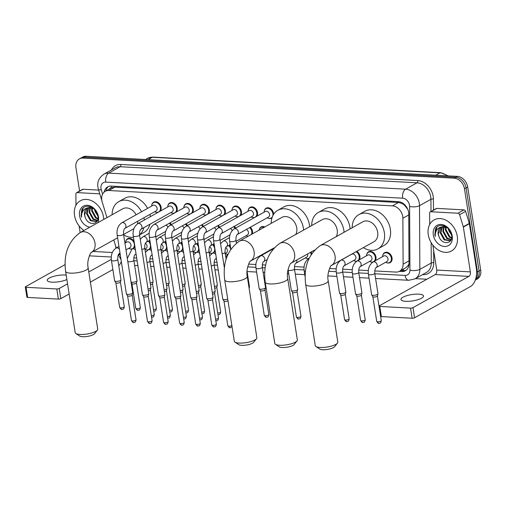 <?xml version="1.0" encoding="UTF-8"?>
<svg xmlns="http://www.w3.org/2000/svg" width="506" height="506" viewBox="0 0 506 506"><rect width="100%" height="100%" fill="white"/><g stroke="black" fill="none" stroke-linecap="round" stroke-linejoin="round"><path stroke-width="0.76" d="M366.768 254.233A5.705 4.364 60.8 0 1 368.539 251.798A5.705 4.364 60.8 0 1 375.964 257.023A5.705 4.364 60.8 0 1 375.199 260.78M372.72 262.171A5.705 4.364 60.8 0 1 371.094 261.988M356.781 251.305A5.705 4.364 60.8 0 1 359.899 256.156A5.705 4.364 60.8 0 1 359.14 259.907M356.654 261.305A5.705 4.364 60.8 0 1 355.035 261.115M311.253 251.931A5.705 4.364 60.8 0 1 311.709 253.55A5.705 4.364 60.8 0 1 311.728 253.645M308.464 258.692A5.705 4.364 60.8 0 1 306.845 258.509M263.171 253.993A5.705 4.364 60.8 0 1 262.759 254.689M260.274 256.087A5.705 4.364 60.8 0 1 259.451 256.068M227.953 254.36A5.705 4.364 60.8 0 1 226.53 254.157M215.202 250.799A5.705 4.364 60.8 0 1 214.569 252.083M212.09 253.474A5.705 4.364 60.8 0 1 210.464 253.291M199.136 249.926A5.705 4.364 60.8 0 1 198.51 251.21M196.024 252.608A5.705 4.364 60.8 0 1 194.405 252.418M183.071 249.06A5.705 4.364 60.8 0 1 182.445 250.343M179.959 251.735A5.705 4.364 60.8 0 1 178.34 251.552M167.012 248.187A5.705 4.364 60.8 0 1 166.379 249.471M163.9 250.868A5.705 4.364 60.8 0 1 162.281 250.679M150.946 247.32A5.705 4.364 60.8 0 1 150.32 248.604M147.834 250.002A5.705 4.364 60.8 0 1 146.215 249.812M134.887 246.447A5.705 4.364 60.8 0 1 134.254 247.731M131.775 249.129A5.705 4.364 60.8 0 1 130.15 248.939M382.827 255.106A5.705 4.364 60.8 0 1 384.604 252.665A5.705 4.364 60.8 0 1 392.023 257.896A5.705 4.364 60.8 0 1 390.17 262.62A5.705 4.364 60.8 0 1 387.16 262.854M250.337 227.219A5.705 4.364 60.8 0 1 252.481 231.305A5.705 4.364 60.8 0 1 252.298 233.936M247.965 236.359A5.705 4.364 60.8 0 1 247.617 236.264M264.379 210.616A5.705 4.364 60.8 0 1 266.15 208.181A5.705 4.364 60.8 0 1 273.569 213.412A5.705 4.364 60.8 0 1 273.645 214.278M271.962 217.985A5.705 4.364 60.8 0 1 271.716 218.137A5.705 4.364 60.8 0 1 268.705 218.371M248.313 209.75A5.705 4.364 60.8 0 1 250.084 207.308A5.705 4.364 60.8 0 1 257.51 212.539A5.705 4.364 60.8 0 1 256.744 216.29M254.246 217.688A5.705 4.364 60.8 0 1 252.639 217.498M232.248 208.883A5.705 4.364 60.8 0 1 234.025 206.442A5.705 4.364 60.8 0 1 241.444 211.672A5.705 4.364 60.8 0 1 240.685 215.423M238.181 216.821A5.705 4.364 60.8 0 1 236.58 216.631M216.188 208.01A5.705 4.364 60.8 0 1 217.959 205.569A5.705 4.364 60.8 0 1 225.379 210.8A5.705 4.364 60.8 0 1 224.62 214.55M222.121 215.948A5.705 4.364 60.8 0 1 220.515 215.758M200.123 207.144A5.705 4.364 60.8 0 1 201.9 204.702A5.705 4.364 60.8 0 1 209.32 209.933A5.705 4.364 60.8 0 1 208.561 213.684M206.056 215.082A5.705 4.364 60.8 0 1 204.456 214.892M184.057 206.271A5.705 4.364 60.8 0 1 185.835 203.829A5.705 4.364 60.8 0 1 193.254 209.06A5.705 4.364 60.8 0 1 192.495 212.811M189.99 214.209A5.705 4.364 60.8 0 1 188.39 214.019M167.998 205.404A5.705 4.364 60.8 0 1 169.769 202.963A5.705 4.364 60.8 0 1 177.195 208.194A5.705 4.364 60.8 0 1 176.43 211.944M173.931 213.342A5.705 4.364 60.8 0 1 172.325 213.152M151.933 204.532A5.705 4.364 60.8 0 1 153.71 202.09A5.705 4.364 60.8 0 1 161.129 207.321A5.705 4.364 60.8 0 1 160.37 211.072M157.866 212.469A5.705 4.364 60.8 0 1 156.265 212.28M374.744 270.938L395.863 272.076A10.696 8.178 -119.2 0 0 399.493 271.273A10.696 8.178 -119.2 0 0 403.118 264.164L402.871 218.231A10.696 8.178 -119.2 0 0 402.725 216.479A10.696 8.178 -119.2 0 0 392.441 205.872L108.885 190.515A10.696 8.178 -119.2 0 0 105.254 191.325A10.696 8.178 -119.2 0 0 102.18 201.957L106.962 217.618M407.728 209.231L404.825 205.569A3.567 2.726 -119.2 0 0 401.834 203.361A10.696 6.199 -86.9 0 1 401.732 202.583M401.834 203.361L401.682 203.355A10.696 8.178 60.8 0 1 404.825 205.569M105.254 191.325L111.269 187.966A10.696 8.178 60.8 0 1 111.877 187.663L111.725 187.656A3.567 2.726 -119.2 0 0 109.612 188.89M399.493 271.273L405.521 267.908L407.785 265.903L409 263.797M401.682 203.355L398.469 202.501L114.906 187.15L111.877 187.663M133.799 257.889L136.702 258.047M149.858 258.762L152.761 258.92M165.924 259.629L168.827 259.787M181.989 260.501L184.892 260.66M198.048 261.368L200.952 261.526M214.114 262.241L217.017 262.399M248.585 264.107L255.891 264.499M262.304 264.847L265.682 265.03M294.429 266.586L304.074 267.111M329.539 268.49L336.205 268.85M342.619 269.198L352.265 269.717M358.678 270.065L368.33 270.59M119.207 253.645A10.696 8.178 -119.2 0 0 120.251 254.72M113.78 239.939L116.228 247.959M229.25 245.119A5.705 4.364 60.8 0 1 230.483 246.675M213.19 244.246A5.705 4.364 60.8 0 1 214.417 245.808M197.125 243.38A5.705 4.364 60.8 0 1 198.352 244.936M181.059 242.507A5.705 4.364 60.8 0 1 182.293 244.069M165 241.64A5.705 4.364 60.8 0 1 166.227 243.196M148.935 240.767A5.705 4.364 60.8 0 1 150.168 242.33M125.823 241.191A5.705 4.364 60.8 0 1 127.594 238.75A5.705 4.364 60.8 0 1 134.103 241.457M259.35 229.382A5.705 4.364 60.8 0 1 261.128 226.947A5.705 4.364 60.8 0 1 264.777 226.96M234.278 226.353A5.705 4.364 60.8 0 1 235.613 228.098M218.212 225.48A5.705 4.364 60.8 0 1 219.547 227.232M202.147 224.613A5.705 4.364 60.8 0 1 203.488 226.359M186.088 223.741A5.705 4.364 60.8 0 1 187.422 225.493M170.022 222.874A5.705 4.364 60.8 0 1 171.363 224.62M399.247 271.406L401.745 271.539A10.696 8.178 -119.2 0 0 405.369 270.735A10.696 8.178 -119.2 0 0 409 263.62L408.734 214.006A10.696 8.178 -119.2 0 0 408.589 212.254A10.696 8.178 -119.2 0 0 398.304 201.641L111.257 186.1A10.696 8.178 -119.2 0 0 107.633 186.904A10.696 8.178 -119.2 0 0 104.166 192.09M79.587 191.021L75.944 167.752A10.696 8.178 60.8 0 1 79.429 158.884A10.696 8.178 60.8 0 1 83.054 158.081L454.186 178.175A10.696 8.178 60.8 0 1 464.47 188.782L477.493 271.937A10.696 8.178 60.8 0 1 475.425 279.723M426.874 279.249L415.413 278.629M121.503 262.715L120.814 262.677M79.429 158.884L82.636 157.094A10.696 8.178 60.8 0 1 86.26 156.284L457.392 176.379A10.696 8.178 60.8 0 1 467.677 186.992L480.7 270.141L479.1 271.039A10.696 8.178 60.8 0 1 475.615 279.9A10.696 8.178 60.8 0 0 479.1 271.039L466.077 187.89L479.1 271.039L477.493 271.937M457.392 176.379L455.792 177.277A10.696 8.178 60.8 0 1 466.077 187.89A10.696 8.178 60.8 0 0 455.792 177.277L84.66 157.183L455.792 177.277L454.186 178.175M81.03 157.992A10.696 8.178 60.8 0 1 84.66 157.183A10.696 8.178 60.8 0 0 81.03 157.992M105.805 191.015A10.696 8.178 60.8 0 1 108.467 186.518M406.141 270.223A10.696 8.178 60.8 0 1 403.345 270.64L400.86 270.508M480.7 270.141A10.696 8.178 60.8 0 1 477.215 279.008L475.292 280.084M428.266 234.683A17.824 13.63 60.8 0 1 434.072 219.908A17.824 13.63 60.8 0 1 457.26 236.251A17.824 13.63 60.8 0 1 451.453 251.02A17.824 13.63 60.8 0 1 428.266 234.683M442.522 226.726L440.884 232.501L444.774 239.528L450.22 240.508M442.149 226.808L440.252 232.855L444.135 239.882L449.91 240.698L450.916 240.11M449.91 240.698L451.143 239.642M444.16 226.663L443.433 231.078L447.317 238.105L451.225 239.446M443.724 226.637L442.794 231.432L446.684 238.459L451.055 239.755M446.077 227.105L445.976 229.654L449.866 236.681L451.681 237.675M445.565 226.935L445.337 230.009L449.227 237.042L451.592 238.206M451.529 234.518L450.536 233.38A8.058 6.161 60.8 0 1 448.253 228.503M447.848 228.111L451.694 235.562M445.369 226.378L441.441 226.973M441.124 227.169L438.341 233.917L438.917 236.391C441.839 245.619 453.509 244.006 451.643 235.163C450.707 226.365 438.664 221.786 435.476 229.06L434.844 234.651L435.274 236.492L435.255 234.569C435.704 230.3 437.854 227.757 441.687 226.941A8.058 6.161 60.8 0 0 440.84 227.314A8.058 6.161 60.8 0 0 438.215 233.987A8.058 6.161 60.8 0 0 438.917 236.391M447.538 227.833L441.687 226.941M452.219 235.979A11.619 8.887 60.8 0 1 444.489 246.485A11.619 8.887 60.8 0 1 433.313 234.955A11.619 8.887 60.8 0 1 441.036 224.443A11.619 8.887 60.8 0 1 452.219 235.979M436.931 227.162L434.913 234.613L435.274 236.492M405.825 301.317A11.404 3.2 -8.9 0 0 417.69 299.78A11.404 3.2 -8.9 0 0 423.503 295.972A11.404 3.2 -8.9 0 0 418.652 294.15A11.404 3.2 -8.9 0 0 406.78 295.687A11.404 3.2 -8.9 0 0 400.967 299.501A11.404 3.2 -8.9 0 0 405.825 301.317M430.84 211.761A1.784 1.366 -119.2 0 0 430.239 211.894L436.248 208.535A1.784 1.366 60.8 0 1 436.855 208.402L430.84 211.761L457.955 213.228L463.964 209.87A1.784 1.366 60.8 0 1 465.615 211.344L469.302 223.418A1.784 1.366 60.8 0 1 469.366 223.715L476.386 268.522A14.257 8.267 -86.9 0 1 470.485 286.522L414.566 317.768A1.784 0.5 171.1 0 1 412.118 318.249L410.53 308.11A1.784 0.5 -8.9 0 0 412.978 307.623L468.898 276.384A3.567 2.068 93.1 0 0 470.371 271.88L463.357 227.074A1.784 1.366 -119.2 0 0 463.287 226.783L459.6 214.702A1.784 1.366 -119.2 0 0 457.955 213.228M436.855 208.402L463.964 209.87M432.826 245.068L436.735 270.065A3.567 2.068 93.1 0 1 435.261 274.562L379.348 305.807A1.784 0.5 -8.9 0 0 379.032 306.162A1.784 0.5 -8.9 0 0 379.791 306.44L381.379 316.585L412.118 318.249M381.379 316.585A1.784 0.5 171.1 0 1 380.62 316.301L379.032 306.162M379.791 306.44L410.53 308.11M430.239 211.894A1.784 1.366 -119.2 0 0 429.632 213.083L429.695 224.468M337.464 343.106L334.58 346.724A7.843 2.201 171.1 0 1 322.657 349.716A7.843 2.201 171.1 0 1 319.76 349.045L315.908 346.477A11.404 3.2 -8.9 0 0 320.127 347.451A11.404 3.2 -8.9 0 0 337.464 343.106A11.404 3.2 -8.9 0 0 337.806 342.107L328.204 280.786A11.404 3.2 171.1 0 1 322.392 284.6A11.404 3.2 171.1 0 1 310.526 286.137A11.404 3.2 171.1 0 1 305.668 284.315L315.27 345.636A11.404 3.2 -8.9 0 0 315.908 346.477M331.411 265.473L373.959 241.704A11.404 8.722 -119.2 0 0 377.672 232.248A11.404 8.722 -119.2 0 0 362.834 221.792L320.222 245.6C308.363 254.259 303.511 267.162 305.668 284.315M352.189 227.738A19.601 14.997 60.8 0 1 358.836 214.633A19.601 14.997 60.8 0 1 384.345 232.608A19.601 14.997 60.8 0 1 377.957 248.857A19.601 14.997 60.8 0 1 363.314 247.649M358.836 214.633L364.845 211.274A19.601 14.997 60.8 0 1 390.354 229.25A19.601 14.997 60.8 0 1 383.972 245.499L377.957 248.857M296.984 340.911L294.1 344.529A7.843 2.201 171.1 0 1 282.184 347.521A7.843 2.201 171.1 0 1 279.28 346.85L275.428 344.289A11.404 3.2 -8.9 0 0 279.647 345.263A11.404 3.2 -8.9 0 0 296.984 340.911A11.404 3.2 -8.9 0 0 297.332 339.912L287.731 278.597A11.404 3.2 171.1 0 1 281.918 282.405A11.404 3.2 171.1 0 1 270.046 283.948A11.404 3.2 171.1 0 1 265.195 282.127L274.796 343.441A11.404 3.2 -8.9 0 0 275.428 344.289M336.262 236.637A11.404 8.722 -119.2 0 0 337.198 230.059A11.404 8.722 -119.2 0 0 322.36 219.598L279.748 243.405C267.889 252.064 263.038 264.973 265.195 282.127M311.709 225.549A19.601 14.997 60.8 0 1 318.356 212.444A19.601 14.997 60.8 0 1 343.865 230.42A19.601 14.997 60.8 0 1 344.08 232.267M318.356 212.444L324.371 209.086A19.601 14.997 60.8 0 1 349.88 227.061A19.601 14.997 60.8 0 1 350.089 228.908M256.51 338.723L253.626 342.341A7.843 2.201 171.1 0 1 241.71 345.332A7.843 2.201 171.1 0 1 238.807 344.662L234.955 342.094A11.404 3.2 -8.9 0 0 239.174 343.068A11.404 3.2 -8.9 0 0 256.51 338.723A11.404 3.2 -8.9 0 0 256.858 337.723L247.251 276.409A11.404 3.2 171.1 0 1 241.444 280.216A11.404 3.2 171.1 0 1 229.572 281.753A11.404 3.2 171.1 0 1 224.715 279.932L234.316 341.253A11.404 3.2 -8.9 0 0 234.955 342.094M295.782 234.449A11.404 8.722 -119.2 0 0 296.725 227.864A11.404 8.722 -119.2 0 0 281.88 217.409L239.268 241.217C227.415 249.875 222.564 262.778 224.715 279.932M271.235 223.355A19.601 14.997 60.8 0 1 277.883 210.249A19.601 14.997 60.8 0 1 303.391 228.225A19.601 14.997 60.8 0 1 303.6 230.078M277.883 210.249L283.898 206.891A19.601 14.997 60.8 0 1 309.406 224.866A19.601 14.997 60.8 0 1 309.615 226.72M97.386 330.108L94.502 333.726A7.843 2.201 171.1 0 1 82.586 336.718A7.843 2.201 171.1 0 1 79.682 336.047L75.83 333.479A11.404 3.2 -8.9 0 0 80.049 334.453A11.404 3.2 -8.9 0 0 97.386 330.108A11.404 3.2 -8.9 0 0 97.734 329.109L88.133 267.788A11.404 3.2 171.1 0 1 82.32 271.602A11.404 3.2 171.1 0 1 70.448 273.139A11.404 3.2 171.1 0 1 65.597 271.317L75.198 332.638A11.404 3.2 -8.9 0 0 75.83 333.479M136.101 214.791A11.404 8.722 -119.2 0 0 122.756 208.795L80.15 232.602L79.088 225.916M112.111 214.74A19.601 14.997 60.8 0 1 118.758 201.635A19.601 14.997 60.8 0 1 141.572 211.729M143.906 217.776A19.601 14.997 60.8 0 1 144.267 219.61A19.601 14.997 60.8 0 1 144.33 220.034M118.758 201.635L124.773 198.276A19.601 14.997 60.8 0 1 147.588 208.371M149.915 214.417A19.601 14.997 60.8 0 1 150.282 216.252A19.601 14.997 60.8 0 1 150.345 216.676M123.572 234.468L133.881 228.706A11.404 8.722 -119.2 0 0 133.913 228.687M137.411 223.918A11.404 8.722 -119.2 0 0 137.752 221.217M143.951 227.592A19.601 14.997 60.8 0 1 139.548 234.733M133.445 237.276A19.601 14.997 60.8 0 1 123.641 234.904M149.966 224.234A19.601 14.997 60.8 0 1 143.894 232.501L139.574 234.917M229.623 241.198C228.94 235.764 230.458 231.666 234.177 228.902L265.365 211.476A3.207 2.454 60.8 0 1 269.54 214.417A3.207 2.454 60.8 0 1 268.49 217.08L237.308 234.506C236.334 235.201 235.885 237.105 235.96 240.205A3.207 0.898 171.1 0 1 234.329 241.28A3.207 0.898 171.1 0 1 230.989 241.71A3.207 0.898 171.1 0 1 230.831 241.697A3.207 0.898 171.1 0 1 229.623 241.198L230.862 249.129M264.113 212.178A5.345 4.092 60.8 0 1 265.922 208.712A5.345 4.092 60.8 0 1 272.879 213.621A5.345 4.092 60.8 0 1 272.778 215.847M272.342 216.878A5.345 4.092 60.8 0 1 271.14 218.048A5.345 4.092 60.8 0 1 267.238 217.776M213.557 240.331C212.874 234.898 214.392 230.799 218.111 228.035L249.3 210.61A3.207 2.454 60.8 0 1 253.474 213.551A3.207 2.454 60.8 0 1 252.431 216.207L221.242 233.633C220.268 234.335 219.825 236.232 219.901 239.338A3.207 0.898 171.1 0 1 218.263 240.407A3.207 0.898 171.1 0 1 214.923 240.843A3.207 0.898 171.1 0 1 214.765 240.831A3.207 0.898 171.1 0 1 213.557 240.331L222.766 299.109A3.207 0.898 171.1 0 0 222.804 299.217A3.207 0.898 171.1 0 0 224.133 299.622A3.207 0.898 171.1 0 0 227.719 299.109M248.048 211.306A5.345 4.092 60.8 0 1 249.863 207.846A5.345 4.092 60.8 0 1 256.814 212.748A5.345 4.092 60.8 0 1 255.075 217.182A5.345 4.092 60.8 0 1 251.178 216.91M227.985 300.817A2.315 0.651 171.1 0 1 224.949 301.367A2.315 0.651 171.1 0 1 223.994 301.076A2.315 0.651 171.1 0 1 223.962 301M197.498 239.458C196.815 234.025 198.333 229.926 202.052 227.162L233.234 209.737A3.207 2.454 60.8 0 1 237.409 212.678A3.207 2.454 60.8 0 1 236.365 215.341L205.183 232.766C204.209 233.462 203.76 235.366 203.836 238.465A3.207 0.898 171.1 0 1 202.198 239.54A3.207 0.898 171.1 0 1 198.864 239.97A3.207 0.898 171.1 0 1 198.7 239.958A3.207 0.898 171.1 0 1 197.498 239.458L206.701 298.243A3.207 0.898 171.1 0 0 206.739 298.344A3.207 0.898 171.1 0 0 208.067 298.749A3.207 0.898 171.1 0 0 212.482 297.882A3.207 0.898 171.1 0 0 213.032 297.357A3.207 0.898 171.1 0 0 213.039 297.25L203.836 238.465M231.982 210.439A5.345 4.092 60.8 0 1 233.797 206.973A5.345 4.092 60.8 0 1 240.755 211.881A5.345 4.092 60.8 0 1 239.015 216.309A5.345 4.092 60.8 0 1 235.113 216.037M212.476 299.413A2.315 0.651 171.1 0 1 212.469 299.495A2.315 0.651 171.1 0 1 212.071 299.875A2.315 0.651 171.1 0 1 208.883 300.501A2.315 0.651 171.1 0 1 207.928 300.203A2.315 0.651 171.1 0 1 207.896 300.128M181.433 238.592C180.75 233.158 182.268 229.06 185.987 226.296L217.175 208.87A3.207 2.454 60.8 0 1 221.35 211.812A3.207 2.454 60.8 0 1 220.3 214.468L189.117 231.893C188.143 232.596 187.694 234.493 187.77 237.599A3.207 0.898 171.1 0 1 186.138 238.668A3.207 0.898 171.1 0 1 182.799 239.104A3.207 0.898 171.1 0 1 182.641 239.091A3.207 0.898 171.1 0 1 181.433 238.592L190.635 297.37A3.207 0.898 171.1 0 0 190.68 297.477A3.207 0.898 171.1 0 0 192.002 297.882A3.207 0.898 171.1 0 0 196.417 297.016A3.207 0.898 171.1 0 0 196.973 296.491A3.207 0.898 171.1 0 0 196.979 296.377L187.77 237.599M215.923 209.566A5.345 4.092 60.8 0 1 217.732 206.106A5.345 4.092 60.8 0 1 224.689 211.008A5.345 4.092 60.8 0 1 222.95 215.442A5.345 4.092 60.8 0 1 219.047 215.17M196.417 298.546A2.315 0.651 171.1 0 1 196.41 298.622A2.315 0.651 171.1 0 1 196.012 299.002A2.315 0.651 171.1 0 1 192.824 299.628A2.315 0.651 171.1 0 1 191.863 299.337A2.315 0.651 171.1 0 1 191.837 299.261M165.373 237.719C164.684 232.286 166.202 228.187 169.927 225.423L201.11 207.998A3.207 2.454 60.8 0 1 205.284 210.939A3.207 2.454 60.8 0 1 204.241 213.602L173.052 231.027C172.084 231.723 171.635 233.627 171.711 236.726A3.207 0.898 171.1 0 1 170.073 237.801A3.207 0.898 171.1 0 1 166.733 238.231A3.207 0.898 171.1 0 1 166.575 238.218A3.207 0.898 171.1 0 1 165.373 237.719L174.576 296.503A3.207 0.898 171.1 0 0 174.614 296.605A3.207 0.898 171.1 0 0 175.943 297.009A3.207 0.898 171.1 0 0 180.357 296.143A3.207 0.898 171.1 0 0 180.908 295.618A3.207 0.898 171.1 0 0 180.914 295.51L171.711 236.726M199.857 208.7A5.345 4.092 60.8 0 1 201.673 205.234A5.345 4.092 60.8 0 1 208.63 210.142A5.345 4.092 60.8 0 1 206.884 214.569A5.345 4.092 60.8 0 1 202.988 214.297M180.351 297.673A2.315 0.651 171.1 0 1 180.345 297.756A2.315 0.651 171.1 0 1 179.946 298.135A2.315 0.651 171.1 0 1 176.758 298.761A2.315 0.651 171.1 0 1 175.803 298.464A2.315 0.651 171.1 0 1 175.772 298.388M149.308 236.852C148.625 231.419 150.143 227.32 153.862 224.556L185.051 207.131A3.207 2.454 60.8 0 1 189.219 210.072A3.207 2.454 60.8 0 1 188.175 212.729L156.993 230.154C156.019 230.856 155.57 232.754 155.646 235.859A3.207 0.898 171.1 0 1 154.014 236.928A3.207 0.898 171.1 0 1 150.674 237.365A3.207 0.898 171.1 0 1 150.51 237.352A3.207 0.898 171.1 0 1 149.308 236.852L158.511 295.63A3.207 0.898 171.1 0 0 158.555 295.738A3.207 0.898 171.1 0 0 159.877 296.143A3.207 0.898 171.1 0 0 164.292 295.276A3.207 0.898 171.1 0 0 164.842 294.751A3.207 0.898 171.1 0 0 164.848 294.637L155.646 235.859M183.792 207.827A5.345 4.092 60.8 0 1 185.607 204.367A5.345 4.092 60.8 0 1 192.565 209.269A5.345 4.092 60.8 0 1 190.825 213.703A5.345 4.092 60.8 0 1 186.923 213.431M164.286 296.807A2.315 0.651 171.1 0 1 164.286 296.883A2.315 0.651 171.1 0 1 163.887 297.262A2.315 0.651 171.1 0 1 160.699 297.889A2.315 0.651 171.1 0 1 159.738 297.598A2.315 0.651 171.1 0 1 159.713 297.522M133.242 235.979C132.559 230.546 134.077 226.448 137.796 223.684L168.985 206.258A3.207 2.454 60.8 0 1 173.16 209.199A3.207 2.454 60.8 0 1 172.116 211.862L140.927 229.288C139.953 229.983 139.504 231.887 139.58 234.986A3.207 0.898 171.1 0 1 137.948 236.062A3.207 0.898 171.1 0 1 134.609 236.492A3.207 0.898 171.1 0 1 134.451 236.479A3.207 0.898 171.1 0 1 133.242 235.979L142.452 294.764A3.207 0.898 171.1 0 0 142.49 294.865A3.207 0.898 171.1 0 0 143.818 295.27A3.207 0.898 171.1 0 0 148.226 294.403A3.207 0.898 171.1 0 0 148.783 293.878A3.207 0.898 171.1 0 0 148.789 293.771L139.58 234.986M167.733 206.96A5.345 4.092 60.8 0 1 169.542 203.494A5.345 4.092 60.8 0 1 176.499 208.402A5.345 4.092 60.8 0 1 174.76 212.83A5.345 4.092 60.8 0 1 170.864 212.558M148.226 295.934A2.315 0.651 171.1 0 1 148.22 296.016A2.315 0.651 171.1 0 1 147.822 296.396A2.315 0.651 171.1 0 1 144.634 297.022A2.315 0.651 171.1 0 1 143.679 296.725A2.315 0.651 171.1 0 1 143.647 296.649M117.183 235.113C116.494 229.68 118.018 225.581 121.737 222.817L152.92 205.392A3.207 2.454 60.8 0 1 157.094 208.333A3.207 2.454 60.8 0 1 156.05 210.989L124.868 228.415C123.894 229.117 123.445 231.014 123.521 234.12A3.207 0.898 171.1 0 1 121.883 235.189A3.207 0.898 171.1 0 1 118.549 235.625A3.207 0.898 171.1 0 1 118.385 235.613A3.207 0.898 171.1 0 1 117.183 235.113L126.386 293.891A3.207 0.898 171.1 0 0 126.424 293.999A3.207 0.898 171.1 0 0 127.752 294.403A3.207 0.898 171.1 0 0 132.167 293.537A3.207 0.898 171.1 0 0 132.717 293.012A3.207 0.898 171.1 0 0 132.724 292.898L123.521 234.12M151.667 206.087A5.345 4.092 60.8 0 1 153.482 202.628A5.345 4.092 60.8 0 1 160.44 207.53A5.345 4.092 60.8 0 1 158.694 211.963A5.345 4.092 60.8 0 1 154.798 211.691M132.161 295.068A2.315 0.651 171.1 0 1 132.155 295.143A2.315 0.651 171.1 0 1 131.756 295.523A2.315 0.651 171.1 0 1 128.568 296.149A2.315 0.651 171.1 0 1 127.613 295.858A2.315 0.651 171.1 0 1 127.582 295.782M259.161 230.097A5.345 4.092 60.8 0 1 260.9 227.479A5.345 4.092 60.8 0 1 264.037 227.377M246.403 229.42A3.207 2.454 60.8 0 1 248.446 232.311A3.207 2.454 60.8 0 1 247.402 234.974L236.131 241.273M249.679 227.592A5.345 4.092 60.8 0 1 251.792 231.514A5.345 4.092 60.8 0 1 251.444 234.411M248.016 236.327A5.345 4.092 60.8 0 1 246.15 235.676M230.344 228.548A3.207 2.454 60.8 0 1 232.153 230.597M213.437 236.757L207.207 240.236A3.207 2.454 60.8 0 1 208.13 239.996A3.207 2.454 60.8 0 1 211.381 243.177A3.207 2.454 60.8 0 1 210.338 245.84C209.364 246.536 208.915 248.44 208.991 251.545L215.189 291.121A3.207 0.898 171.1 0 1 215.183 291.235A3.207 0.898 171.1 0 1 214.633 291.76A3.207 0.898 171.1 0 1 212.292 292.487M233.614 226.72A5.345 4.092 60.8 0 1 234.974 228.459M214.626 293.29A2.315 0.651 171.1 0 1 214.62 293.372A2.315 0.651 171.1 0 1 214.221 293.752A2.315 0.651 171.1 0 1 212.571 294.264M214.278 227.681A3.207 2.454 60.8 0 1 216.087 229.73M197.372 235.891L191.141 239.37A3.207 2.454 60.8 0 1 192.071 239.123A3.207 2.454 60.8 0 1 195.316 242.311A3.207 2.454 60.8 0 1 194.272 244.967C193.298 245.669 192.856 247.573 192.931 250.672L199.124 290.254A3.207 0.898 171.1 0 1 199.117 290.368A3.207 0.898 171.1 0 1 198.567 290.893A3.207 0.898 171.1 0 1 196.233 291.614M217.555 225.853A5.345 4.092 60.8 0 1 218.908 227.586M198.567 292.417A2.315 0.651 171.1 0 1 198.561 292.5A2.315 0.651 171.1 0 1 198.162 292.879A2.315 0.651 171.1 0 1 196.511 293.398M198.213 226.808A3.207 2.454 60.8 0 1 200.028 228.857M181.312 235.018L175.082 238.497A3.207 2.454 60.8 0 1 176.006 238.256A3.207 2.454 60.8 0 1 179.257 241.438A3.207 2.454 60.8 0 1 178.213 244.101C177.239 244.803 176.79 246.7 176.866 249.806L183.064 289.381A3.207 0.898 171.1 0 1 183.058 289.495A3.207 0.898 171.1 0 1 182.502 290.02A3.207 0.898 171.1 0 1 180.168 290.748M201.489 224.98A5.345 4.092 60.8 0 1 202.849 226.72M182.502 291.551A2.315 0.651 171.1 0 1 182.495 291.633A2.315 0.651 171.1 0 1 182.097 292.013A2.315 0.651 171.1 0 1 180.446 292.525M182.154 225.942A3.207 2.454 60.8 0 1 183.963 227.991M165.247 234.151L159.017 237.63A3.207 2.454 60.8 0 1 159.947 237.384A3.207 2.454 60.8 0 1 163.191 240.571A3.207 2.454 60.8 0 1 162.148 243.228C161.174 243.93 160.725 245.834 160.8 248.933L166.999 288.515A3.207 0.898 171.1 0 1 166.993 288.629A3.207 0.898 171.1 0 1 166.442 289.154A3.207 0.898 171.1 0 1 164.108 289.875M185.43 224.114A5.345 4.092 60.8 0 1 186.784 225.847M166.436 290.678A2.315 0.651 171.1 0 1 166.436 290.76A2.315 0.651 171.1 0 1 166.031 291.14A2.315 0.651 171.1 0 1 164.387 291.658M166.088 225.069A3.207 2.454 60.8 0 1 167.897 227.118M149.181 233.279L142.958 236.757A3.207 2.454 60.8 0 1 143.881 236.517A3.207 2.454 60.8 0 1 147.132 239.699A3.207 2.454 60.8 0 1 146.082 242.361C145.114 243.063 144.665 244.961 144.741 248.066L150.94 287.642A3.207 0.898 171.1 0 1 150.933 287.756A3.207 0.898 171.1 0 1 150.377 288.281A3.207 0.898 171.1 0 1 148.043 289.008M169.365 223.241A5.345 4.092 60.8 0 1 170.724 224.98M150.377 289.811A2.315 0.651 171.1 0 1 150.371 289.894A2.315 0.651 171.1 0 1 149.972 290.273A2.315 0.651 171.1 0 1 148.321 290.792M372.992 262.013L383.82 255.966A3.207 2.454 60.8 0 1 387.988 258.908A3.207 2.454 60.8 0 1 386.945 261.564L376.122 267.611C375.148 268.313 374.699 270.21 374.775 273.316A3.207 0.898 171.1 0 1 374.219 273.955A3.207 0.898 171.1 0 1 369.646 274.809A3.207 0.898 171.1 0 1 368.438 274.309C367.754 268.876 369.272 264.777 372.992 262.013A3.207 2.454 60.8 0 1 373.921 261.766A3.207 2.454 60.8 0 1 377.166 264.954A3.207 2.454 60.8 0 1 376.122 267.611M374.775 273.316L377.988 293.796A3.207 0.898 171.1 0 1 377.982 293.91A3.207 0.898 171.1 0 1 377.425 294.435A3.207 0.898 171.1 0 1 374.124 295.283A3.207 0.898 171.1 0 1 371.689 294.897A3.207 0.898 171.1 0 1 371.644 294.789L368.438 274.309M382.561 256.662A5.345 4.092 60.8 0 1 384.377 253.202A5.345 4.092 60.8 0 1 391.334 258.104A5.345 4.092 60.8 0 1 389.595 262.538A5.345 4.092 60.8 0 1 385.692 262.266M377.425 295.966A2.315 0.651 171.1 0 1 377.419 296.048A2.315 0.651 171.1 0 1 377.021 296.427A2.315 0.651 171.1 0 1 373.833 297.054A2.315 0.651 171.1 0 1 372.878 296.756A2.315 0.651 171.1 0 1 372.846 296.68M356.932 261.14L367.754 255.094A3.207 2.454 60.8 0 1 371.929 258.035A3.207 2.454 60.8 0 1 370.885 260.698L360.063 266.744C359.089 267.44 358.64 269.344 358.716 272.443A3.207 0.898 171.1 0 1 358.153 273.082A3.207 0.898 171.1 0 1 353.58 273.936A3.207 0.898 171.1 0 1 352.378 273.436C351.689 268.003 353.213 263.904 356.932 261.14A3.207 2.454 60.8 0 1 357.856 260.894A3.207 2.454 60.8 0 1 361.107 264.081A3.207 2.454 60.8 0 1 360.063 266.744M358.716 272.443L361.923 292.93A3.207 0.898 171.1 0 1 361.916 293.037A3.207 0.898 171.1 0 1 361.366 293.569A3.207 0.898 171.1 0 1 358.065 294.41A3.207 0.898 171.1 0 1 355.623 294.024A3.207 0.898 171.1 0 1 355.585 293.923L352.378 273.436M366.502 255.796A5.345 4.092 60.8 0 1 368.311 252.33A5.345 4.092 60.8 0 1 375.269 257.231A5.345 4.092 60.8 0 1 373.529 261.665A5.345 4.092 60.8 0 1 369.633 261.393M361.36 295.093A2.315 0.651 171.1 0 1 361.354 295.175A2.315 0.651 171.1 0 1 360.955 295.555A2.315 0.651 171.1 0 1 357.767 296.181A2.315 0.651 171.1 0 1 356.812 295.89A2.315 0.651 171.1 0 1 356.781 295.814M340.867 260.274L351.689 254.227A3.207 2.454 60.8 0 1 355.863 257.168A3.207 2.454 60.8 0 1 354.82 259.825L343.998 265.871C343.024 266.573 342.575 268.471 342.651 271.577A3.207 0.898 171.1 0 1 342.094 272.215A3.207 0.898 171.1 0 1 337.521 273.069A3.207 0.898 171.1 0 1 336.313 272.57C335.63 267.136 337.148 263.038 340.867 260.274A3.207 2.454 60.8 0 1 341.79 260.027A3.207 2.454 60.8 0 1 345.041 263.215A3.207 2.454 60.8 0 1 343.998 265.871M342.651 271.577L345.857 292.057A3.207 0.898 171.1 0 1 345.851 292.171A3.207 0.898 171.1 0 1 345.301 292.696A3.207 0.898 171.1 0 1 341.999 293.543A3.207 0.898 171.1 0 1 339.564 293.157A3.207 0.898 171.1 0 1 339.52 293.05L336.313 272.57M356.085 251.691A5.345 4.092 60.8 0 1 359.209 256.365A5.345 4.092 60.8 0 1 357.464 260.799A5.345 4.092 60.8 0 1 353.567 260.527M345.294 294.226A2.315 0.651 171.1 0 1 345.294 294.309A2.315 0.651 171.1 0 1 344.896 294.688A2.315 0.651 171.1 0 1 341.708 295.314A2.315 0.651 171.1 0 1 340.747 295.017A2.315 0.651 171.1 0 1 340.721 294.941M341.759 259.698A5.345 4.092 60.8 0 1 341.405 259.926A5.345 4.092 60.8 0 1 341.019 260.109M307.547 254.006A3.207 2.454 60.8 0 1 307.673 254.556A3.207 2.454 60.8 0 1 306.63 257.219L295.808 263.265C294.834 263.961 294.384 265.865 294.46 268.964A3.207 0.898 171.1 0 1 293.904 269.603A3.207 0.898 171.1 0 1 289.331 270.457A3.207 0.898 171.1 0 1 288.123 269.957L288.059 269.483M294.46 268.964L297.673 289.451A3.207 0.898 171.1 0 1 297.667 289.565A3.207 0.898 171.1 0 1 297.111 290.09A3.207 0.898 171.1 0 1 293.809 290.931A3.207 0.898 171.1 0 1 291.374 290.545A3.207 0.898 171.1 0 1 291.329 290.444L288.123 269.957M310.608 252.292A5.345 4.092 60.8 0 1 311.019 253.753A5.345 4.092 60.8 0 1 311.089 254.626M297.111 291.614A2.315 0.651 171.1 0 1 297.104 291.696A2.315 0.651 171.1 0 1 296.706 292.076A2.315 0.651 171.1 0 1 293.518 292.702A2.315 0.651 171.1 0 1 292.557 292.411A2.315 0.651 171.1 0 1 292.531 292.335M309.122 258.269A5.345 4.092 60.8 0 1 305.377 257.915M260.552 255.922A3.207 2.454 60.8 0 1 261.475 255.675A3.207 2.454 60.8 0 1 264.727 258.863A3.207 2.454 60.8 0 1 263.683 261.526C262.709 262.222 262.26 264.126 262.336 267.225A3.207 0.898 171.1 0 1 261.779 267.864A3.207 0.898 171.1 0 1 257.206 268.718A3.207 0.898 171.1 0 1 255.998 268.218C255.315 262.785 256.833 258.686 260.552 255.922L271.374 249.875A3.207 2.454 60.8 0 1 272.57 249.641M262.336 267.225L265.542 287.712A3.207 0.898 171.1 0 1 265.536 287.825A3.207 0.898 171.1 0 1 264.986 288.35A3.207 0.898 171.1 0 1 261.684 289.192A3.207 0.898 171.1 0 1 259.249 288.806A3.207 0.898 171.1 0 1 259.205 288.705L255.998 268.218M270.122 250.578A5.345 4.092 60.8 0 1 270.153 250.09M264.98 289.875A2.315 0.651 171.1 0 1 264.98 289.957A2.315 0.651 171.1 0 1 264.575 290.336A2.315 0.651 171.1 0 1 261.393 290.963A2.315 0.651 171.1 0 1 260.432 290.672A2.315 0.651 171.1 0 1 260.407 290.596M247.029 271.178L249.483 286.839A3.207 0.898 171.1 0 1 249.477 286.953A3.207 0.898 171.1 0 1 248.984 287.446M262.216 254.524A5.345 4.092 60.8 0 1 261.09 255.581A5.345 4.092 60.8 0 1 259.603 255.985M225.739 247.567A3.207 2.454 60.8 0 1 227.358 250.211A3.207 2.454 60.8 0 1 226.315 252.867L225.221 253.481M216.328 258.003A3.207 2.454 60.8 0 1 215.493 258.914C214.519 259.616 214.07 261.513 214.146 264.619L217.359 285.099A3.207 0.898 171.1 0 1 217.346 285.213A3.207 0.898 171.1 0 1 216.796 285.738A3.207 0.898 171.1 0 1 214.462 286.466M228.592 245.486A5.345 4.092 60.8 0 1 230.698 249.376M216.796 287.269A2.315 0.651 171.1 0 1 216.789 287.351A2.315 0.651 171.1 0 1 216.391 287.731A2.315 0.651 171.1 0 1 214.74 288.243M228.029 254.183A5.345 4.092 60.8 0 1 225.252 253.677M209.674 246.7A3.207 2.454 60.8 0 1 211.299 249.338A3.207 2.454 60.8 0 1 210.256 252.001L209.161 252.608M200.262 257.13A3.207 2.454 60.8 0 1 199.427 258.047C198.46 258.743 198.01 260.647 198.086 263.746L201.293 284.233A3.207 0.898 171.1 0 1 201.287 284.347A3.207 0.898 171.1 0 1 200.73 284.872A3.207 0.898 171.1 0 1 198.396 285.593M212.526 244.613A5.345 4.092 60.8 0 1 214.639 248.535A5.345 4.092 60.8 0 1 212.899 252.968A5.345 4.092 60.8 0 1 209.187 252.804M200.73 286.396A2.315 0.651 171.1 0 1 200.724 286.478A2.315 0.651 171.1 0 1 200.325 286.858A2.315 0.651 171.1 0 1 198.675 287.376M193.608 245.827A3.207 2.454 60.8 0 1 195.234 248.471A3.207 2.454 60.8 0 1 194.19 251.128L193.096 251.741M184.203 256.264A3.207 2.454 60.8 0 1 183.368 257.174C182.394 257.877 181.945 259.774 182.021 262.88L185.228 283.36A3.207 0.898 171.1 0 1 185.221 283.474A3.207 0.898 171.1 0 1 184.671 283.999A3.207 0.898 171.1 0 1 182.337 284.726M196.467 243.747A5.345 4.092 60.8 0 1 198.58 247.668A5.345 4.092 60.8 0 1 196.834 252.102A5.345 4.092 60.8 0 1 193.128 251.937M184.665 285.529A2.315 0.651 171.1 0 1 184.665 285.612A2.315 0.651 171.1 0 1 184.26 285.991A2.315 0.651 171.1 0 1 182.615 286.504M177.549 244.961A3.207 2.454 60.8 0 1 179.175 247.598A3.207 2.454 60.8 0 1 178.125 250.261L177.03 250.868M168.137 255.391A3.207 2.454 60.8 0 1 167.303 256.308C166.329 257.004 165.886 258.908 165.962 262.007L169.168 282.493A3.207 0.898 171.1 0 1 169.162 282.607A3.207 0.898 171.1 0 1 168.606 283.132A3.207 0.898 171.1 0 1 166.272 283.853M180.402 242.874A5.345 4.092 60.8 0 1 182.514 246.795A5.345 4.092 60.8 0 1 180.775 251.229A5.345 4.092 60.8 0 1 177.062 251.065M168.606 284.657A2.315 0.651 171.1 0 1 168.599 284.739A2.315 0.651 171.1 0 1 168.201 285.118A2.315 0.651 171.1 0 1 166.55 285.637M161.484 244.088A3.207 2.454 60.8 0 1 163.109 246.732A3.207 2.454 60.8 0 1 162.065 249.388L160.971 250.002M152.072 254.524A3.207 2.454 60.8 0 1 151.243 255.435C150.269 256.137 149.82 258.035 149.896 261.14L153.103 281.621A3.207 0.898 171.1 0 1 153.097 281.734A3.207 0.898 171.1 0 1 152.546 282.259A3.207 0.898 171.1 0 1 150.206 282.987M164.342 242.007A5.345 4.092 60.8 0 1 166.449 245.929A5.345 4.092 60.8 0 1 164.709 250.362A5.345 4.092 60.8 0 1 161.003 250.198M152.54 283.79A2.315 0.651 171.1 0 1 152.534 283.872A2.315 0.651 171.1 0 1 152.135 284.252A2.315 0.651 171.1 0 1 150.484 284.764M145.418 243.222A3.207 2.454 60.8 0 1 147.044 245.859A3.207 2.454 60.8 0 1 146 248.522L144.906 249.129M136.013 253.651A3.207 2.454 60.8 0 1 135.178 254.569C134.204 255.264 133.755 257.168 133.831 260.267L137.037 280.754A3.207 0.898 171.1 0 1 137.031 280.868A3.207 0.898 171.1 0 1 136.481 281.393A3.207 0.898 171.1 0 1 131.029 282.063M148.277 241.134A5.345 4.092 60.8 0 1 150.39 245.056A5.345 4.092 60.8 0 1 148.65 249.49A5.345 4.092 60.8 0 1 144.937 249.325M136.475 282.917A2.315 0.651 171.1 0 1 136.475 282.999A2.315 0.651 171.1 0 1 136.076 283.379A2.315 0.651 171.1 0 1 132.888 284.005A2.315 0.651 171.1 0 1 131.927 283.714A2.315 0.651 171.1 0 1 131.902 283.638M124.925 243.101L126.81 242.051A3.207 2.454 60.8 0 1 130.984 244.993A3.207 2.454 60.8 0 1 129.934 247.649L125.988 249.856M119.947 252.785A3.207 2.454 60.8 0 1 119.112 253.696C118.145 254.398 117.696 256.295 117.771 259.401L120.978 279.881A3.207 0.898 171.1 0 1 120.972 279.995A3.207 0.898 171.1 0 1 120.415 280.52A3.207 0.898 171.1 0 1 117.12 281.368A3.207 0.898 171.1 0 1 114.679 280.982A3.207 0.898 171.1 0 1 114.641 280.874L111.434 260.394C110.744 254.961 112.262 250.862 115.988 248.098A3.207 2.454 60.8 0 1 116.911 247.851A3.207 2.454 60.8 0 1 119.397 249.237M125.558 242.747A5.345 4.092 60.8 0 1 127.367 239.287A5.345 4.092 60.8 0 1 134.324 244.189A5.345 4.092 60.8 0 1 132.585 248.623A5.345 4.092 60.8 0 1 128.682 248.351M120.415 282.051A2.315 0.651 171.1 0 1 120.409 282.133A2.315 0.651 171.1 0 1 120.011 282.512A2.315 0.651 171.1 0 1 116.823 283.139A2.315 0.651 171.1 0 1 115.868 282.841A2.315 0.651 171.1 0 1 115.836 282.765M66.185 275.112A11.404 3.2 -8.9 0 0 64.913 274.998A11.404 3.2 -8.9 0 0 53.048 276.542A11.404 3.2 -8.9 0 0 47.235 280.349A11.404 3.2 -8.9 0 0 52.086 282.165A11.404 3.2 -8.9 0 0 66.881 279.54M77.108 192.609A1.784 1.366 -119.2 0 0 76.501 192.748L82.516 189.383A1.784 1.366 60.8 0 1 83.123 189.25L77.108 192.609L99.764 193.836M83.123 189.25L98.619 190.092M121.32 261.545A14.257 8.267 -86.9 0 1 118.765 265.739M112.863 269.54L90.372 282.108M69.139 293.973L60.834 298.616A1.784 0.5 171.1 0 1 58.38 299.097L56.792 288.958A1.784 0.5 -8.9 0 0 59.246 288.477L67.551 283.834M65.046 264.619L25.61 286.655A1.784 0.5 -8.9 0 0 25.3 287.01A1.784 0.5 -8.9 0 0 26.059 287.294L27.647 297.433L58.38 299.097M27.647 297.433A1.784 0.5 171.1 0 1 26.888 297.148L25.3 287.01M26.059 287.294L56.792 288.958M88.784 271.969L111.307 259.382M115.918 248.136L115.532 245.688M76.501 192.748A1.784 1.366 -119.2 0 0 75.9 193.931L75.957 205.316M83.952 230.477A17.824 13.63 60.8 0 1 74.534 215.531A17.824 13.63 60.8 0 1 80.334 200.755A17.824 13.63 60.8 0 1 103.528 217.099A17.824 13.63 60.8 0 1 103.749 219.408M88.79 207.574L87.152 213.349L91.036 220.376L96.488 221.356M88.417 207.656L86.513 213.703L90.403 220.73L96.178 221.546L97.177 220.958M96.178 221.546L97.411 220.496M90.422 207.511L89.695 211.925L93.585 218.953L97.494 220.293M89.992 207.485L89.062 212.28L92.946 219.307L97.323 220.603M92.339 207.953L92.244 210.502L96.127 217.529L97.949 218.522M91.826 207.783L91.605 210.857L95.495 217.89L97.86 219.054M97.797 215.366L96.798 214.228A8.058 6.161 60.8 0 1 94.521 209.351M94.11 208.959L97.962 216.41M91.637 207.226L87.709 207.827M87.386 208.017L84.603 214.765L85.179 217.238C88.101 226.467 99.771 224.854 97.911 216.011C96.975 207.213 84.926 202.634 81.744 209.908L81.112 215.499L81.542 217.34L81.523 215.417C81.972 211.147 84.116 208.605 87.955 207.789A8.058 6.161 60.8 0 0 87.102 208.162A8.058 6.161 60.8 0 0 84.483 214.841A8.058 6.161 60.8 0 0 85.179 217.238M93.8 208.681L87.955 207.789M89.771 227.219A11.619 8.887 60.8 0 1 79.575 215.803A11.619 8.887 60.8 0 1 87.304 205.297A11.619 8.887 60.8 0 1 98.48 216.827A11.619 8.887 60.8 0 1 97.93 222.665M83.199 208.01L81.181 215.461L81.542 217.34M408.734 214.955L402.871 218.231M403.826 270.653A10.696 6.199 -86.9 0 1 403.39 269.097M407.785 265.903A10.696 4.029 -0.3 0 0 408.734 266.017M111.725 187.656A10.696 6.199 -86.9 0 1 111.554 186.119M398.469 202.501L392.441 205.872M408.981 260.887L403.118 264.164M114.906 187.15L108.885 190.515M374.851 273.771L405.11 275.409A7.128 5.452 -119.2 0 0 409.949 270.128L409.601 206.435A7.128 5.452 -119.2 0 0 409.506 205.265A7.128 5.452 -119.2 0 0 402.649 198.188L105.741 182.116A7.128 5.452 -119.2 0 0 101.004 188.561A7.128 5.452 -119.2 0 0 101.276 189.737L102.61 194.102M105.741 182.116A7.128 4.137 93.1 0 1 108.695 173.115L405.597 189.187A14.257 10.904 60.8 0 1 419.316 203.336A14.257 10.904 60.8 0 1 419.506 205.676L430.929 199.294A14.257 10.904 -119.2 0 0 430.739 196.954A14.257 10.904 -119.2 0 0 417.026 182.805L120.118 166.733A14.257 10.904 -119.2 0 0 115.279 167.809L103.856 174.19A14.257 10.904 60.8 0 1 108.695 173.115L120.118 166.733A1.784 1.031 -86.9 0 0 120.858 164.482L417.76 180.56A1.784 1.031 -86.9 0 1 417.026 182.805L405.597 189.187A7.128 4.137 93.1 0 0 402.649 198.188M103.856 174.19C98.98 177.657 97.019 182.071 97.968 187.422L98.468 189.586A7.128 1.252 -17 0 0 101.276 189.737M417.76 180.56A16.04 12.27 60.8 0 1 433.193 196.473A16.04 12.27 60.8 0 1 433.408 199.105L433.465 210.091M433.68 250.552L433.75 262.804A16.04 12.27 60.8 0 1 422.871 274.676L422.523 274.657M111.377 169.991A16.04 12.27 60.8 0 1 120.858 164.482M464.47 188.782L467.677 186.992M83.054 158.081L86.26 156.284M409.601 206.435A7.128 2.688 -0.3 0 0 419.506 205.676L419.847 269.375L431.27 262.993L431.163 242.633M409.949 270.128A7.128 2.688 -0.3 0 0 419.847 269.375A14.257 10.904 60.8 0 1 415.015 278.85L426.438 272.468A14.257 10.904 -119.2 0 0 431.27 262.993A1.784 0.67 179.7 0 1 433.75 262.804M430.998 211.47L430.929 199.294A1.784 0.67 179.7 0 1 433.408 199.105M133.907 260.723L137.145 260.9M149.966 261.596L153.21 261.766M166.031 262.462L169.276 262.639M182.09 263.335L185.335 263.506M198.156 264.202L201.401 264.379M214.221 265.074L217.46 265.245M247.681 266.883L255.891 267.326M262.405 267.68L265.176 267.832M294.536 269.42L304.074 269.938M328.634 271.267L336.205 271.678M342.72 272.032L352.265 272.544M358.786 272.898L368.33 273.417M118.461 254.537A7.128 1.252 -17 0 0 120.131 254.607M405.11 275.409A7.128 4.137 93.1 0 0 408.734 280.286L415.015 278.85M403.345 270.64L401.745 271.539M447.184 175.829A14.257 10.904 -119.2 0 0 439.942 172.856L152.312 157.284A14.257 10.904 -119.2 0 0 147.48 158.359L153.033 157.107A3.567 2.068 93.1 0 0 152.312 157.284L148.106 159.637M435.736 175.209L439.942 172.856A3.567 2.068 -86.9 0 1 440.663 172.679L448.392 175.892M435.261 274.562L468.898 276.384M436.735 270.065L470.371 271.88M469.366 223.715L463.357 227.074M412.978 307.623L414.566 317.768M463.287 226.783L469.302 223.418M465.615 211.344L459.6 214.702M328.204 280.786C326.478 273.525 331.303 264.183 331.436 265.46A11.404 8.722 -119.2 0 0 335.067 256.055A11.404 8.722 -119.2 0 0 324.093 244.74A11.404 8.722 -119.2 0 0 320.222 245.6M287.731 278.597C285.998 271.33 290.83 261.994 290.956 263.265A11.404 8.722 -119.2 0 0 294.587 253.867A11.404 8.722 -119.2 0 0 283.619 242.545A11.404 8.722 -119.2 0 0 279.748 243.405M274.069 247.902L250.464 261.09A11.404 8.722 -119.2 0 0 254.113 251.672A11.404 8.722 -119.2 0 0 243.139 240.356A11.404 8.722 -119.2 0 0 239.268 241.217M117.601 237.801L91.339 252.475A11.404 8.722 -119.2 0 0 94.989 243.057A11.404 8.722 -119.2 0 0 84.015 231.742A11.404 8.722 -119.2 0 0 80.15 232.602C68.291 241.261 63.44 254.164 65.597 271.317M234.177 228.902A3.207 2.454 60.8 0 1 235.1 228.655A3.207 2.454 60.8 0 1 238.351 231.843A3.207 2.454 60.8 0 1 237.308 234.506M231.874 325.63A2.315 0.651 171.1 0 1 228.832 326.18A2.315 0.651 171.1 0 1 227.845 325.807L223.968 301.038M232.052 326.756L230.009 327.762A2.315 1.341 -86.9 0 1 228.832 326.18M218.111 228.035A3.207 2.454 60.8 0 1 219.041 227.789A3.207 2.454 60.8 0 1 222.286 230.976A3.207 2.454 60.8 0 1 221.242 233.633M211.786 324.941C213.013 326.674 213.734 327.325 213.949 326.895C214.841 326.471 215.651 327.686 216.359 324.226A2.315 0.651 171.1 0 1 215.183 324.997A2.315 0.651 171.1 0 1 212.773 325.307A2.315 0.651 171.1 0 1 211.786 324.941L207.903 300.172M213.949 326.895A2.315 1.341 -86.9 0 1 212.773 325.307M202.052 227.162A3.207 2.454 60.8 0 1 202.976 226.916A3.207 2.454 60.8 0 1 206.227 230.103A3.207 2.454 60.8 0 1 205.183 232.766M195.721 324.068C196.948 325.801 197.669 326.452 197.884 326.022C198.776 325.605 199.585 326.813 200.3 323.353A2.315 0.651 171.1 0 1 199.117 324.125A2.315 0.651 171.1 0 1 196.707 324.441A2.315 0.651 171.1 0 1 195.721 324.068L191.844 299.299M197.884 326.022A2.315 1.341 -86.9 0 1 196.707 324.441M185.987 226.296A3.207 2.454 60.8 0 1 186.916 226.049A3.207 2.454 60.8 0 1 190.161 229.237A3.207 2.454 60.8 0 1 189.117 231.893M179.662 323.201C180.889 324.934 181.61 325.586 181.825 325.156C182.717 324.732 183.526 325.946 184.235 322.486A2.315 0.651 171.1 0 1 183.058 323.258A2.315 0.651 171.1 0 1 180.642 323.568A2.315 0.651 171.1 0 1 179.662 323.201L175.778 298.432M181.825 325.156A2.315 1.341 -86.9 0 1 180.642 323.568M169.927 225.423A3.207 2.454 60.8 0 1 170.851 225.176A3.207 2.454 60.8 0 1 174.102 228.364A3.207 2.454 60.8 0 1 173.052 231.027M163.596 322.328C164.823 324.061 165.544 324.713 165.759 324.289C166.651 323.865 167.461 325.073 168.175 321.614A2.315 0.651 171.1 0 1 166.993 322.385A2.315 0.651 171.1 0 1 164.583 322.701A2.315 0.651 171.1 0 1 163.596 322.328L159.719 297.56M165.759 324.289A2.315 1.341 -86.9 0 1 164.583 322.701M153.862 224.556A3.207 2.454 60.8 0 1 154.785 224.31A3.207 2.454 60.8 0 1 158.036 227.498A3.207 2.454 60.8 0 1 156.993 230.154M147.531 321.462C148.758 323.195 149.479 323.846 149.694 323.416C150.592 322.992 151.395 324.207 152.11 320.747A2.315 0.651 171.1 0 1 150.927 321.519A2.315 0.651 171.1 0 1 148.517 321.829A2.315 0.651 171.1 0 1 147.531 321.462L143.653 296.693M149.694 323.416A2.315 1.341 -86.9 0 1 148.517 321.829M137.796 223.684A3.207 2.454 60.8 0 1 138.726 223.437A3.207 2.454 60.8 0 1 141.971 226.625A3.207 2.454 60.8 0 1 140.927 229.288M131.471 320.589C132.698 322.322 133.42 322.973 133.635 322.55C134.526 322.126 135.336 323.334 136.044 319.874A2.315 0.651 171.1 0 1 134.868 320.646A2.315 0.651 171.1 0 1 132.458 320.962A2.315 0.651 171.1 0 1 131.471 320.589L127.588 295.82M133.635 322.55A2.315 1.341 -86.9 0 1 132.458 320.962M121.737 222.817A3.207 2.454 60.8 0 1 122.661 222.57A3.207 2.454 60.8 0 1 125.912 225.758A3.207 2.454 60.8 0 1 124.868 228.415M229.496 237.63L223.272 241.109A3.207 2.454 60.8 0 1 224.196 240.862A3.207 2.454 60.8 0 1 227.447 244.05A3.207 2.454 60.8 0 1 226.397 246.707C225.429 247.409 224.98 249.313 225.056 252.412A3.207 0.898 171.1 0 1 224.493 253.051A3.207 0.898 171.1 0 1 222.159 253.772M215.815 320.741L216.1 320.772C216.992 320.349 217.801 321.557 218.51 318.097A2.315 0.651 171.1 0 1 215.575 319.178M208.991 251.545A3.207 0.898 171.1 0 1 208.434 252.178A3.207 0.898 171.1 0 1 206.094 252.905M199.756 319.868L200.034 319.9C200.926 319.482 201.736 320.69 202.451 317.23A2.315 0.651 171.1 0 1 199.509 318.312M192.931 250.672A3.207 0.898 171.1 0 1 192.369 251.311A3.207 0.898 171.1 0 1 190.035 252.032M183.691 319.001L183.969 319.033C184.867 318.609 185.67 319.817 186.385 316.358A2.315 0.651 171.1 0 1 183.444 317.439M176.866 249.806A3.207 0.898 171.1 0 1 176.303 250.438A3.207 0.898 171.1 0 1 173.969 251.166M167.625 318.129L167.91 318.16C168.802 317.743 169.611 318.951 170.326 315.491A2.315 0.651 171.1 0 1 167.385 316.573M160.8 248.933A3.207 0.898 171.1 0 1 160.244 249.572A3.207 0.898 171.1 0 1 157.91 250.299M151.566 317.262L151.844 317.294C152.736 316.87 153.546 318.078 154.26 314.618A2.315 0.651 171.1 0 1 151.319 315.7M144.741 248.066A3.207 0.898 171.1 0 1 144.178 248.699A3.207 0.898 171.1 0 1 141.844 249.426M376.717 321.392C377.944 323.119 378.665 323.77 378.88 323.347C379.772 322.923 380.582 324.131 381.29 320.671A2.315 0.651 171.1 0 1 380.114 321.449A2.315 0.651 171.1 0 1 377.704 321.759A2.315 0.651 171.1 0 1 376.717 321.392L372.852 296.718M378.88 323.347A2.315 1.341 -86.9 0 1 377.704 321.759M360.651 320.519C361.879 322.252 362.6 322.904 362.815 322.474C363.706 322.05 364.516 323.264 365.231 319.805A2.315 0.651 171.1 0 1 364.048 320.576A2.315 0.651 171.1 0 1 361.638 320.893A2.315 0.651 171.1 0 1 360.651 320.519L356.787 295.852M362.815 322.474A2.315 1.341 -86.9 0 1 361.638 320.893M344.586 319.653C345.813 321.38 346.54 322.031 346.749 321.607C347.647 321.183 348.451 322.392 349.165 318.932A2.315 0.651 171.1 0 1 347.989 319.71A2.315 0.651 171.1 0 1 345.573 320.02A2.315 0.651 171.1 0 1 344.586 319.653L340.728 294.979M346.749 321.607A2.315 1.341 -86.9 0 1 345.573 320.02M305.472 271.336A3.207 0.898 171.1 0 1 305.39 271.33A3.207 0.898 171.1 0 1 304.188 270.83C303.505 265.397 305.023 261.298 308.742 258.534A3.207 2.454 60.8 0 1 309.065 258.389M296.402 317.041C297.629 318.774 298.35 319.425 298.565 318.995C299.457 318.578 300.267 319.786 300.975 316.326A2.315 0.651 171.1 0 1 299.799 317.098A2.315 0.651 171.1 0 1 297.383 317.414A2.315 0.651 171.1 0 1 296.402 317.041L292.538 292.373M298.565 318.995A2.315 1.341 -86.9 0 1 297.383 317.414M296.725 260.052A3.207 2.454 60.8 0 1 296.851 260.603A3.207 2.454 60.8 0 1 295.808 263.265M264.271 315.301C265.498 317.034 266.219 317.686 266.434 317.256C267.332 316.838 268.136 318.046 268.85 314.587A2.315 0.651 171.1 0 1 267.668 315.358A2.315 0.651 171.1 0 1 265.258 315.674A2.315 0.651 171.1 0 1 264.271 315.301L260.413 290.634M266.434 317.256A2.315 1.341 -86.9 0 1 265.258 315.674M217.966 314.618L218.25 314.65C219.142 314.226 219.952 315.434 220.66 311.974A2.315 0.651 171.1 0 1 217.725 313.056M214.146 264.619A3.207 0.898 171.1 0 1 213.589 265.258A3.207 0.898 171.1 0 1 211.255 265.979M215.335 251.653L212.362 253.316A3.207 2.454 60.8 0 1 213.292 253.07A3.207 2.454 60.8 0 1 215.771 254.455M201.907 313.745L202.185 313.777C203.077 313.359 203.886 314.568 204.601 311.108A2.315 0.651 171.1 0 1 201.66 312.189M198.086 263.746A3.207 0.898 171.1 0 1 197.523 264.385A3.207 0.898 171.1 0 1 195.19 265.112M199.269 250.786L196.303 252.443A3.207 2.454 60.8 0 1 197.226 252.197A3.207 2.454 60.8 0 1 199.712 253.588M185.841 312.879L186.119 312.91C187.018 312.487 187.821 313.695 188.536 310.235A2.315 0.651 171.1 0 1 185.594 311.316M182.021 262.88A3.207 0.898 171.1 0 1 181.464 263.518A3.207 0.898 171.1 0 1 179.124 264.24M183.21 249.913L180.237 251.577A3.207 2.454 60.8 0 1 181.161 251.33A3.207 2.454 60.8 0 1 183.646 252.715M169.776 312.006L170.06 312.038C170.952 311.62 171.762 312.828 172.47 309.368A2.315 0.651 171.1 0 1 169.535 310.45M165.962 262.007A3.207 0.898 171.1 0 1 165.399 262.646A3.207 0.898 171.1 0 1 163.065 263.373M167.144 249.047L164.172 250.704A3.207 2.454 60.8 0 1 165.101 250.457A3.207 2.454 60.8 0 1 167.581 251.849M153.716 311.139L153.995 311.171C154.887 310.747 155.696 311.955 156.411 308.496A2.315 0.651 171.1 0 1 153.47 309.577M149.896 261.14A3.207 0.898 171.1 0 1 149.333 261.779A3.207 0.898 171.1 0 1 146.999 262.5M151.079 248.174L148.113 249.837A3.207 2.454 60.8 0 1 149.036 249.591A3.207 2.454 60.8 0 1 151.522 250.976M135.766 308.344C136.999 310.077 137.721 310.728 137.936 310.298C138.827 309.881 139.631 311.089 140.345 307.629A2.315 0.651 171.1 0 1 139.169 308.401A2.315 0.651 171.1 0 1 136.753 308.717A2.315 0.651 171.1 0 1 135.766 308.344L131.908 283.676M137.936 310.298A2.315 1.341 -86.9 0 1 136.753 308.717M133.831 260.267A3.207 0.898 171.1 0 1 133.274 260.906A3.207 0.898 171.1 0 1 128.701 261.76A3.207 0.898 171.1 0 1 127.822 261.577M135.02 247.307L132.047 248.965A3.207 2.454 60.8 0 1 132.977 248.718A3.207 2.454 60.8 0 1 135.456 250.109M119.707 307.477C120.934 309.204 121.655 309.855 121.87 309.432C122.762 309.008 123.572 310.216 124.286 306.756A2.315 0.651 171.1 0 1 123.103 307.534A2.315 0.651 171.1 0 1 120.694 307.844A2.315 0.651 171.1 0 1 119.707 307.477L115.842 282.803M121.87 309.432A2.315 1.341 -86.9 0 1 120.694 307.844M117.771 259.401A3.207 0.898 171.1 0 1 117.209 260.04A3.207 0.898 171.1 0 1 112.636 260.894A3.207 0.898 171.1 0 1 111.434 260.394M89.322 255.834L111.295 257.023M93.161 251.463L112.338 252.5M59.246 288.477L60.834 298.616M118.366 254.727L121.029 259.66M134.64 265.448L137.885 265.625M150.706 266.314L153.951 266.491M166.771 267.187L170.01 267.364M182.83 268.053L186.075 268.231M198.896 268.926L202.141 269.103M214.961 269.793L218.2 269.97M247.086 271.532L256.599 272.051M263.145 272.405L264.708 272.487M287.484 273.721L288.724 273.79M295.276 274.144L304.789 274.657M327.964 275.915L336.914 276.396M343.46 276.75L352.979 277.269M359.526 277.623L369.038 278.136M375.591 278.49L408.734 280.286M98.468 189.586L101.864 200.718M153.033 157.107L440.663 172.679M147.48 158.359L145.45 159.491M314.549 250.09L290.874 263.316M247.251 276.409C245.524 269.141 250.35 259.799 250.483 261.077L250.4 261.128M88.133 267.788C86.399 260.527 91.232 251.185 91.358 252.462L91.276 252.513M265.922 208.712L267.649 207.751M271.14 218.048L272.114 217.504M235.96 240.205L236.416 243.114M249.863 207.846L251.583 206.878M255.075 217.182L256.801 216.214M219.901 239.338L224.398 268.066M223.994 301.076L222.804 299.217M227.845 325.807C229.073 327.54 229.794 328.192 230.009 327.762M233.797 206.973L235.524 206.012M212.469 299.495L213.032 297.357M239.015 216.309L240.736 215.347M207.928 300.203L206.739 298.344M216.359 324.226L212.482 299.451M217.732 206.106L219.459 205.139M196.41 298.622L196.973 296.491M222.95 215.442L224.677 214.474M191.863 299.337L190.68 297.477M200.3 323.353L196.423 298.584M201.673 205.234L203.399 204.272M180.345 297.756L180.908 295.618M206.884 214.569L208.611 213.608M175.803 298.464L174.614 296.605M184.235 322.486L180.357 297.711M185.607 204.367L187.334 203.399M164.286 296.883L164.842 294.751M190.825 213.703L192.552 212.735M159.738 297.598L158.555 295.738M168.175 321.614L164.292 296.845M169.542 203.494L171.268 202.533M148.22 296.016L148.783 293.878M174.76 212.83L176.486 211.869M143.679 296.725L142.49 294.865M152.11 320.747L148.233 295.972M153.482 202.628L155.209 201.66M132.155 295.143L132.717 293.012M158.694 211.963L160.421 210.996M127.613 295.858L126.424 293.999M136.044 319.874L132.167 295.106M260.9 227.479L262.627 226.517M225.056 252.412L226.125 259.255M220.578 243.696L223.272 241.109M230.154 244.607L226.397 246.707M214.62 293.372L215.183 291.235M204.519 242.823L207.207 240.236M229.99 234.86L220.066 240.401M214.095 243.74L210.338 245.84M218.51 318.097L214.633 293.328M198.561 292.5L199.117 290.368M188.453 241.957L191.141 239.37M213.924 233.987L204 239.534M198.029 242.867L194.272 244.967M202.451 317.23L198.567 292.462M182.495 291.633L183.058 289.495M172.394 241.084L175.082 238.497M197.865 233.121L187.941 238.661M181.97 242.001L178.213 244.101M186.385 316.358L182.508 291.589M166.436 290.76L166.993 288.629M156.329 240.217L159.017 237.63M181.799 232.248L171.876 237.795M165.905 241.128L162.148 243.228M170.326 315.491L166.442 290.722M150.371 289.894L150.933 287.756M140.263 239.344L142.958 236.757M165.74 231.381L155.816 236.922M149.839 240.261L146.082 242.361M154.26 314.618L150.383 289.849M377.419 296.048L377.982 293.91M384.377 253.202L386.103 252.235M372.878 296.756L371.689 294.897M389.595 262.538L391.321 261.57M381.29 320.671L377.432 296.004M361.354 295.175L361.916 293.037M368.311 252.33L370.038 251.368M356.812 295.89L355.623 294.024M373.529 261.665L375.256 260.704M365.231 319.805L361.366 295.131M345.294 294.309L345.851 292.171M340.747 295.017L339.564 293.157M357.464 260.799L359.19 259.831M349.165 318.932L345.301 294.264M341.405 259.926L343.131 258.964M309.09 258.338L308.742 258.534M304.188 270.83L305.124 276.795M297.104 291.696L297.667 289.565M292.557 292.411L291.374 290.545M300.975 316.326L297.117 291.652M264.98 289.957L265.536 287.825M267.225 259.546L263.683 261.526M260.432 290.672L259.249 288.806M268.85 314.587L264.986 289.913M249.116 288.312L249.477 286.953M261.09 255.581L262.816 254.613M225.739 256.77L227.877 254.531M216.789 287.351L217.346 285.213M209.674 255.903L212.362 253.316M216.391 258.414L215.493 258.914M220.66 311.974L216.802 287.307M200.724 286.478L201.287 284.347M193.608 255.03L196.303 252.443M200.332 257.541L199.427 258.047M212.899 252.968L214.626 252.007M204.601 311.108L200.737 286.434M184.665 285.612L185.221 283.474M177.549 254.164L180.237 251.577M184.266 256.675L183.368 257.174M196.834 252.102L198.561 251.134M188.536 310.235L184.671 285.567M168.599 284.739L169.162 282.607M161.484 253.291L164.172 250.704M168.201 255.802L167.303 256.308M180.775 251.229L182.502 250.268M172.47 309.368L168.612 284.695M152.534 283.872L153.097 281.734M145.424 252.424L148.113 249.837M152.142 254.935L151.243 255.435M164.709 250.362L166.436 249.395M156.411 308.496L152.546 283.828M136.475 282.999L137.031 280.868M127.329 258.433L132.047 248.965M136.076 254.063L135.178 254.569M131.927 283.714L131.079 282.373M148.65 249.49L150.371 248.528M140.345 307.629L136.481 282.962M118.954 246.435L115.988 248.098M120.409 282.133L120.972 279.995M127.367 239.287L129.093 238.32M120.011 253.196L119.112 253.696M115.868 282.841L114.679 280.982M132.585 248.623L134.311 247.655M124.286 306.756L120.422 282.089"/></g></svg>
